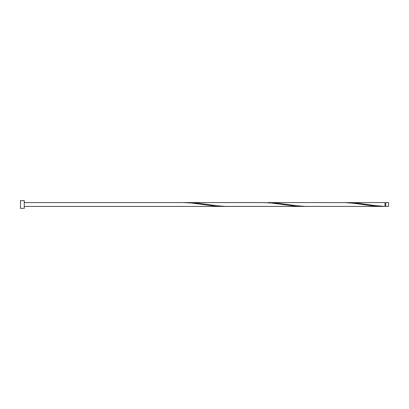 <?xml version="1.0" encoding="UTF-8"?>
<svg xmlns="http://www.w3.org/2000/svg" width="409" height="409" viewBox="0 0 409 409"><rect width="100%" height="100%" fill="white"/><g stroke="black" fill="none" stroke-linecap="round" stroke-linejoin="round"><path stroke-width="0.61" d="M388.55 204.5L388.55 206.417L385.774 206.417L385.774 202.583L388.55 202.583L388.55 204.5M24.284 204.5L24.284 208.334L20.45 208.334L20.45 200.666L24.284 200.666L24.284 204.5M385.774 206.034L385.007 206.034L385.007 206.376L385.007 202.583L345.063 202.619M385.007 206.376L375.789 205.655L357.354 203.12L347.614 202.583M382.456 206.417L305.124 206.381L295.906 205.655L277.471 203.12L267.731 202.583L345.063 202.619L354.281 203.345L372.717 205.88L385.007 206.381M206.545 204.306L197.588 203.12L187.849 202.583L265.18 202.619M307.67 206.417L225.241 206.381L216.024 205.655L206.545 204.311M187.849 202.583L185.297 202.619M283.877 204.689L271.325 203.012L262.634 202.583L182.751 202.583L191.443 203.012L203.994 204.689M203.994 204.694L216.024 206.162L225.241 206.381M283.877 204.694L295.906 206.162L305.124 206.381M24.284 206.417L302.573 206.417M182.751 202.583L24.284 202.583M385.774 202.966L385.007 202.966"/></g></svg>
